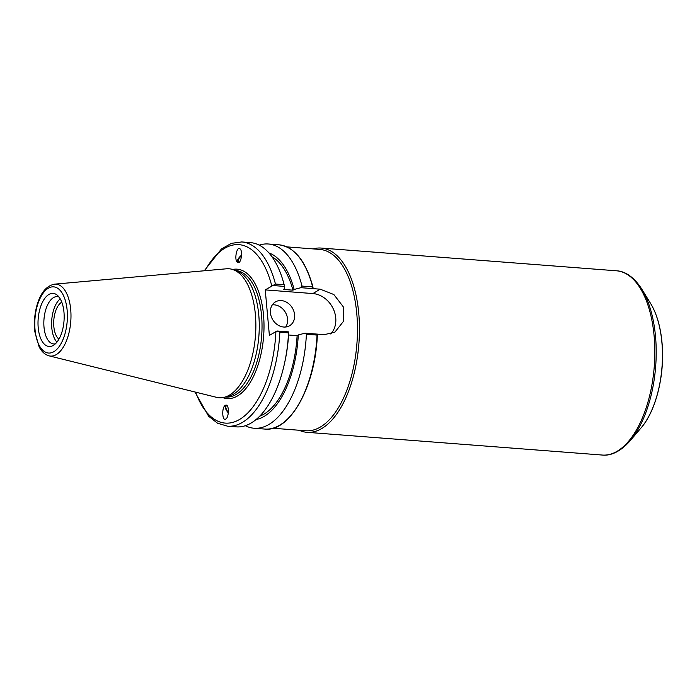 <?xml version="1.0" encoding="UTF-8"?>
<svg xmlns="http://www.w3.org/2000/svg" width="697" height="697" viewBox="0 0 697 697"><rect width="100%" height="100%" fill="white"/><g stroke="black" fill="none" stroke-linecap="round" stroke-linejoin="round"><path stroke-width="1.05" d="M268.903 252.915A84.276 41.027 94.4 0 1 294.16 289.464L300.912 287.687L313.066 288.619L312.918 287.966L313.249 288.654L320.184 289.185L333.854 294.535L343.185 306.68L343.56 321.23L334.969 332.077L324.323 334.665L305.051 333.166L306.401 334.246A92.396 44.983 94.4 0 1 254.126 428.246A92.396 44.983 94.4 0 1 245.335 425.71M286.842 246.877L319.766 249.413A90.941 44.268 94.4 0 1 357.474 328.348A90.941 44.268 94.4 0 1 320.69 426.852A90.941 44.268 94.4 0 1 305.809 430.763L272.884 428.228M313.11 248.899A92.396 44.983 94.4 0 1 321.151 248.062A92.396 44.983 94.4 0 1 359.46 328.261A92.396 44.983 94.4 0 1 322.084 428.341A92.396 44.983 94.4 0 1 306.968 432.314A92.396 44.983 94.4 0 1 299.152 430.249M330.718 333.968A23.837 19.664 58.9 0 0 333.523 309.416A23.837 19.664 58.9 0 0 312.918 293.568L265.243 289.9L275.463 284.045A92.396 44.983 -85.6 0 0 241.754 241.946L231.413 243.349L221.472 248.916L204.273 270.776M58.94 339.151A19.481 9.479 94.4 0 1 53.835 326.571A19.481 9.479 94.4 0 1 61.789 302.167M312.918 287.966L312.657 286.903L312.997 287.626A90.941 44.268 -85.6 0 1 313.249 288.654M227.37 406.029A4.713 1.847 -124.2 0 0 226.211 406.011A4.713 1.847 -124.2 0 0 228.372 412.267M225.453 405.218A5.82 2.283 -124.2 0 0 228.32 412.885M226.133 405.096C229.243 405.053 229.008 417.215 225.863 418.984C222.204 421.807 221.524 407.518 225.218 405.358L226.133 405.096M305.051 333.166L298.299 334.943A84.276 41.027 94.4 0 1 256.078 419.524M239.541 261.95A4.713 1.917 133.3 0 1 238.383 261.758A4.713 1.917 133.3 0 1 238.444 259.589A4.713 1.917 133.3 0 1 241.537 255.816M259.232 245.152A92.396 44.983 94.4 0 1 268.31 243.994A92.396 44.983 94.4 0 1 302.019 286.084L300.912 287.687M271.969 256.775A81.924 39.877 94.4 0 1 292.975 290.179L294.16 289.464M272.893 285.526L284.454 286.415L284.454 288.715L283.27 289.429L292.975 290.179M241.58 255.189A5.82 2.361 -46.7 0 0 237.511 262.429M238.121 262.664L237.311 262.264C234.009 259.545 236.945 245.544 240.108 248.907C242.965 251.181 241.197 263.37 238.121 262.664M194.942 391.984L208.595 416.214L217.569 423.236L227.57 426.198A92.396 44.983 -85.6 0 0 279.845 332.199L277.031 331.005L269.382 335.379L265.243 289.9M54.601 284.149L226.473 268.789A64.682 31.487 94.4 0 1 233.678 269.861L237.511 271.377A63.444 30.886 94.4 0 1 259.206 330.099A63.444 30.886 94.4 0 1 233.608 394.101A63.444 30.886 94.4 0 1 227.884 396.471L223.859 397.386A64.682 31.487 94.4 0 1 216.575 397.342L49.078 355.853A36.078 17.564 -85.6 0 0 56.396 354.529A36.078 17.564 -85.6 0 0 70.711 309.581A36.078 17.564 -85.6 0 0 54.601 284.149C46.368 285.753 40.461 292.949 36.854 305.739C34.536 314.295 33.865 322.981 34.85 331.789L39.11 346.784C41.585 351.645 44.904 354.66 49.078 355.853M306.401 334.246L317.039 335.065A92.396 44.983 94.4 0 1 264.764 429.064C290.057 432.34 315.575 386.033 317.344 334.882M279.845 332.199L288.523 332.87L288.593 331.894L277.031 331.005M288.523 332.87A92.396 44.983 94.4 0 1 284.777 362.161A92.396 44.983 94.4 0 1 236.248 426.869L227.57 426.198M53.408 345.346A26.625 12.964 94.4 0 1 53.312 345.407A26.625 12.964 94.4 0 1 38.169 318.947A26.625 12.964 94.4 0 1 57.189 295.127A26.625 12.964 94.4 0 1 64.019 320.847A26.625 12.964 94.4 0 1 53.408 345.346M233.678 269.861A64.682 31.487 94.4 0 1 255.799 329.725A64.682 31.487 94.4 0 1 229.696 394.972A64.682 31.487 94.4 0 1 223.859 397.386M284.777 362.161L285.221 360.061A84.276 41.027 94.4 0 0 288.593 334.194L288.593 331.894M298.299 334.943L297.114 335.658L288.549 334.996M241.754 241.946L250.432 242.617A92.396 44.983 94.4 0 1 284.141 284.707L275.463 284.045M313.005 287.234C305.87 261.053 294.517 246.912 278.948 244.813A92.396 44.983 94.4 0 1 312.657 286.903L302.019 286.084M284.454 286.415L284.141 284.707M285.692 327.006A13.862 11.44 58.9 0 0 285.273 312.143A13.862 11.44 58.9 0 0 272.318 304.859M270.453 312.875A13.862 11.44 -121.1 0 1 275.359 301.94A13.862 11.44 -121.1 0 1 292.313 307.9A13.862 11.44 -121.1 0 1 289.682 325.673A13.862 11.44 -121.1 0 1 277.58 324.828A13.862 11.44 -121.1 0 1 270.453 312.875M297.114 335.658A81.924 39.877 94.4 0 1 259.702 416.179M55.42 343.795A23.715 11.544 94.4 0 1 53.66 343.935A23.715 11.544 94.4 0 1 43.972 319.4A23.715 11.544 94.4 0 1 57.302 296.634A23.715 11.544 94.4 0 1 59.018 297.035M56.927 342.14A23.715 11.544 94.4 0 1 51.744 319.993A23.715 11.544 94.4 0 1 60.256 298.9M314.948 357.16A90.941 44.268 -85.6 0 0 317.388 334.133M655.502 336.329A91.542 44.564 -85.6 0 0 641.815 289.177C632.859 275.071 623.162 271.046 616.523 270.802A92.396 44.983 94.4 0 1 654.117 335.945A92.396 44.983 94.4 0 1 617.455 451.081A92.396 44.983 94.4 0 1 602.339 455.054C608.934 455.821 619.136 453.329 630.149 440.757A91.542 44.564 -85.6 0 0 655.502 336.329M641.815 289.177L650.667 303.587A75.058 36.54 94.4 0 1 661.88 342.253A75.058 36.54 94.4 0 1 641.101 427.871L630.149 440.757M312.918 293.568L320.184 289.185M235.281 270.497L235.725 270.532A63.444 30.886 94.4 0 1 261.541 315.262A63.444 30.886 94.4 0 1 236.37 394.31A63.444 30.886 94.4 0 1 225.994 397.037L225.54 397.002M222.761 397.604A64.899 31.592 -85.6 0 0 263.51 314.931A64.899 31.592 -85.6 0 0 232.624 269.478M275.916 331.432A89.486 43.562 94.4 0 1 243 417.154A89.486 43.562 94.4 0 1 195.63 392.15M204.979 270.715A89.486 43.562 94.4 0 1 271.778 285.953M67.147 310.252A33.195 16.162 94.4 0 1 45.558 352.22A33.195 16.162 94.4 0 1 40.565 297.366A33.195 16.162 94.4 0 1 67.147 310.252M306.968 432.314L602.339 455.054M321.151 248.062L616.523 270.802M650.667 303.587C656.731 313.694 660.503 326.64 661.993 342.445C665.086 373.862 656.269 410.542 641.101 427.871M254.126 428.246L264.764 429.064M268.31 243.994L278.948 244.813"/></g></svg>
